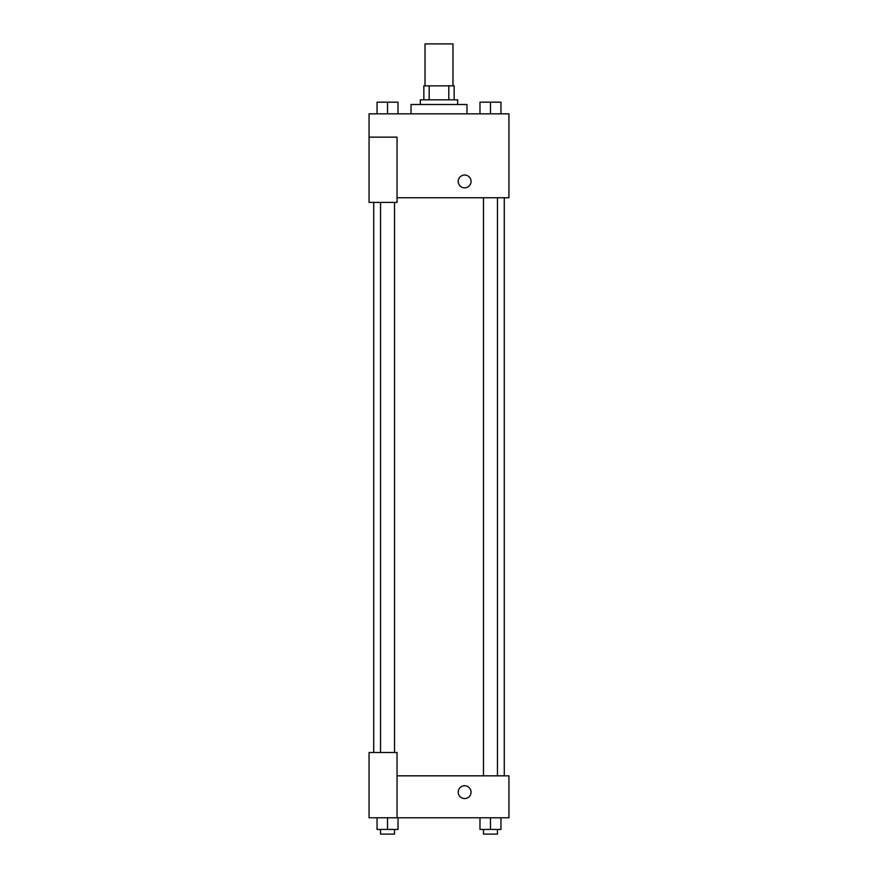 <?xml version="1.0" encoding="UTF-8"?>
<svg xmlns="http://www.w3.org/2000/svg" width="878" height="878" viewBox="0 0 878 878"><rect width="100%" height="100%" fill="white"/><g stroke="black" fill="none" stroke-linecap="round" stroke-linejoin="round"><path stroke-width="1.32" d="M452.982 85.857L452.982 43.9L425.018 43.9L425.018 85.857M429.188 99.84L429.188 85.857L423.844 85.857L423.844 99.84L423.844 85.857M429.188 85.857L454.156 85.857L454.156 99.84M448.812 99.84L448.812 85.857M420.353 104.504L420.353 99.84L457.647 99.84L457.647 104.504M466.975 113.833L466.975 104.504L411.025 104.504L411.025 113.833M369.067 137.144L369.067 202.401L397.043 202.401L397.043 137.144L369.067 137.144L369.067 113.833L508.933 113.833L508.933 197.748L397.043 197.748M458.228 181.428A6.409 6.409 0 0 1 467.842 175.874A6.409 6.409 0 0 1 467.842 186.981A6.409 6.409 0 0 1 458.228 181.428M397.043 775.823L508.933 775.823L508.933 817.78L369.067 817.78L369.067 752.512L397.043 752.512L397.043 817.78M458.228 792.143A6.409 6.409 0 0 1 467.842 786.589A6.409 6.409 0 0 1 467.842 797.696A6.409 6.409 0 0 1 458.228 792.143M479.981 817.78L479.981 829.436L500.954 829.436L500.954 817.78L500.954 829.436M490.473 829.436L490.473 817.78M497.464 829.436L497.464 834.1L483.471 834.1L483.471 829.436M377.046 817.78L377.046 829.436L398.019 829.436L398.019 817.78L398.019 829.436M387.527 829.436L387.527 817.78M394.529 829.436L394.529 834.1L380.536 834.1L380.536 829.436M479.981 113.833L479.981 102.177L500.954 102.177L500.954 113.833L500.954 102.177M490.473 113.833L490.473 102.177M497.464 102.177L483.471 102.177M377.046 113.833L377.046 102.177L398.019 102.177L398.019 113.833L398.019 102.177M387.527 113.833L387.527 102.177M394.529 102.177L380.536 102.177M504.268 775.823L504.268 197.748M373.732 752.512L373.732 202.401M483.471 197.748L483.471 775.823M497.464 197.748L497.464 775.823M394.529 752.512L394.529 202.401M380.536 752.512L380.536 202.401"/></g></svg>
